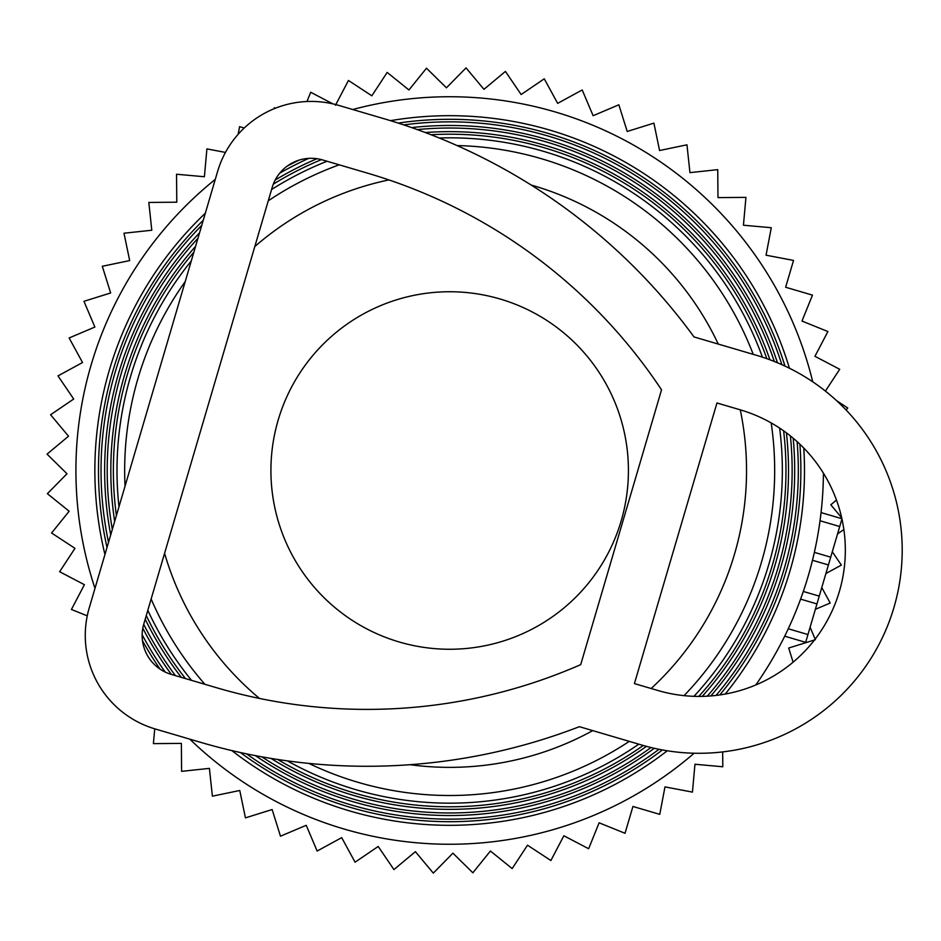 <?xml version="1.0" encoding="UTF-8"?>
<svg xmlns="http://www.w3.org/2000/svg" width="941" height="941" viewBox="0 0 941 941"><rect width="100%" height="100%" fill="white"/><g stroke="black" fill="none" stroke-linecap="round" stroke-linejoin="round"><path stroke-width="1.41" d="M628.423 470.5A178.755 178.755 0 0 0 449.669 291.745A178.755 178.755 0 0 0 270.914 470.5A178.755 178.755 0 0 0 449.669 649.255A178.755 178.755 0 0 0 628.423 470.5M825.398 391.091L839.701 369.284L814.941 356.31L827.904 331.538L801.979 321.057L812.471 295.133L785.641 287.24L793.534 260.422L766.056 255.199L771.279 227.722L743.437 225.217L745.942 197.375L717.983 197.61L717.736 169.651L689.941 172.626L686.965 144.82L659.582 150.513L653.901 123.13L627.212 131.469L618.86 104.792L593.124 115.708L582.208 89.96L557.66 103.357L544.263 78.809L521.149 94.535L505.423 71.422L483.956 89.336L466.03 67.881L446.434 87.819L426.496 68.211L408.935 89.971L387.174 72.422L371.836 95.806L348.452 80.467L335.478 105.239M332.879 103.875L310.706 92.265L306.978 101.51M275.478 108.18L274.301 107.709L273.996 108.78M244.237 128.011L239.59 126.647L238.132 134.316M225.464 152.418L206.902 148.89L204.397 176.743L176.543 174.238L176.779 202.197L148.819 202.433L151.795 230.239L123.989 233.215L129.682 260.586L102.298 266.279L110.65 292.969L83.961 301.308L94.876 327.045L69.14 337.972L82.526 362.52L57.977 375.906L73.704 399.019L50.591 414.758L68.517 436.212L47.05 454.138L66.987 473.746L47.379 493.684L69.152 511.234L51.59 533.006L74.974 548.332L59.636 571.716L84.408 584.69L71.434 609.462L87.254 615.861M815.388 639.692L788.699 648.031L793.11 662.17M810.107 627.235L815.153 639.139M815.365 609.321L830.209 603.028L821.775 587.56M825.892 573.528L841.372 565.094L832.303 551.767M837.561 533.853L843.865 529.571M836.478 500.059L830.832 504.788L841.701 517.809M846.124 410.017L847.747 407.994L836.678 400.737M722.676 751.918L722.806 766.762L694.952 764.257L692.447 792.11L664.981 786.888L659.759 814.353L632.928 806.472L625.036 833.291L599.111 822.81L588.631 848.735L563.859 835.761L550.885 860.533L527.513 845.194L512.175 868.578L490.414 851.029L472.853 872.789L452.915 853.181L433.307 873.119L415.393 851.664L393.926 869.578L378.2 846.465L355.075 862.191L341.689 837.643L317.141 851.04L306.225 825.292L280.477 836.208L272.137 809.531L245.448 817.87L239.755 790.487L212.384 796.18L209.408 768.374L181.601 771.349L181.366 743.39L153.407 743.625L154.736 728.828M841.701 519.797L805.967 641.303M814.353 552.355L830.715 557.166L814.353 552.355L812.495 560.271L828.421 564.953M800.603 599.123L816.953 603.934L800.603 599.123L803.32 591.454L819.246 596.135M254.799 246.554A296.862 296.862 0 0 1 388.915 179.919M531.183 185.048A296.862 296.862 0 0 1 718.265 344.065M125.047 486.168A325.01 325.01 0 0 1 185.212 281.571M268.244 200.845A325.01 325.01 0 0 1 339.231 164.828M457.091 145.573A325.01 325.01 0 0 1 753.212 354.345M740.273 409.829A296.862 296.862 0 0 1 651.16 688.518M592.736 730.616A296.862 296.862 0 0 1 410.005 764.704M259.493 698.445A296.862 296.862 0 0 1 164.581 553.284M771.173 422.909A325.01 325.01 0 0 1 684.072 695.646M629.282 741.367A325.01 325.01 0 0 1 308.813 763.398M204.879 684.295A325.01 325.01 0 0 1 151.136 598.994M118.978 506.764A332.679 332.679 0 0 1 191.27 260.975M271.573 189.517A332.679 332.679 0 0 1 327.045 161.252M439.235 137.986A332.679 332.679 0 0 1 762.445 357.168M779.63 428.084A332.679 332.679 0 0 1 693.952 696.328M638.821 744.166A332.679 332.679 0 0 1 287.323 760.869M191.564 680.378A332.679 332.679 0 0 1 147.808 610.321M146.267 615.555A336.29 336.29 0 0 0 185.495 678.59M277.666 759.469A336.29 336.29 0 0 0 643.279 745.472M698.787 696.411A336.29 336.29 0 0 0 783.618 430.813M766.821 358.662A336.29 336.29 0 0 0 431.013 134.728M321.434 159.617A336.29 336.29 0 0 0 273.302 184.165M193.846 252.223A336.29 336.29 0 0 0 116.402 515.515M786.417 432.848A338.842 338.842 0 0 1 702.257 696.375M646.455 746.354A338.842 338.842 0 0 1 270.996 758.411M181.295 677.355A338.842 338.842 0 0 1 145.196 619.202M114.673 521.42A338.842 338.842 0 0 1 195.587 246.319M275.195 180.025A338.842 338.842 0 0 1 316.976 158.711M425.273 132.528A338.842 338.842 0 0 1 769.926 359.78M143.691 624.318A342.465 342.465 0 0 0 175.438 675.638M261.774 756.811A342.465 342.465 0 0 0 651.019 747.519M707.256 696.187A342.465 342.465 0 0 0 790.393 435.918M774.325 361.485A342.465 342.465 0 0 0 417.239 129.576M308.754 158.37A342.465 342.465 0 0 0 279.736 173.168M197.939 238.308A342.465 342.465 0 0 0 112.32 529.43M793.181 438.2A345.018 345.018 0 0 1 710.855 695.94M654.301 748.295A345.018 345.018 0 0 1 255.387 755.623M171.38 674.438A345.018 345.018 0 0 1 142.797 628.188M110.709 534.888A345.018 345.018 0 0 1 199.539 232.85M287.123 166.169A345.018 345.018 0 0 1 298.756 160.241M411.617 127.588A345.018 345.018 0 0 1 777.442 362.755M142.15 634.752A348.64 348.64 0 0 0 165.216 672.086M246.53 753.847A348.64 348.64 0 0 0 659.006 749.295M716.054 695.423A348.64 348.64 0 0 0 797.121 441.635M781.865 364.661A348.64 348.64 0 0 0 403.736 124.894M201.739 225.381A348.64 348.64 0 0 0 108.521 542.357M799.885 444.199A351.193 351.193 0 0 1 719.794 694.94M662.382 749.953A351.193 351.193 0 0 1 240.39 752.529M160.029 669.11A351.193 351.193 0 0 1 142.491 640.715M107.015 547.462A351.193 351.193 0 0 1 203.244 220.276M398.219 123.095A351.193 351.193 0 0 1 784.994 366.096M205.314 213.242A354.816 354.816 0 0 0 104.945 554.496M231.851 750.589A354.816 354.816 0 0 0 667.24 750.777M725.205 694.058A354.816 354.816 0 0 0 803.779 448.045M789.428 368.225A354.816 354.816 0 0 0 390.468 120.66M823.422 473.17A373.765 373.765 0 0 1 755.776 684.977M694.129 753.223A373.765 373.765 0 0 1 189.823 739.155M94.982 588.36A373.765 373.765 0 0 1 215.277 179.378M352.757 109.521A373.765 373.765 0 0 1 812.753 381.823M579.374 726.687L641.762 745.037A203.127 203.127 0 0 0 893.95 607.474A203.127 203.127 0 0 0 756.388 355.286L694.011 336.937A589.736 589.736 0 0 0 383.963 118.707L338.666 105.38A97.499 97.499 0 0 0 217.618 171.415L89.23 607.933A97.499 97.499 0 0 0 155.253 728.981L200.551 742.308A589.736 589.736 0 0 0 579.374 726.687M657.806 690.471A146.255 146.255 0 0 0 839.384 591.43A146.255 146.255 0 0 0 740.344 409.853L716.96 402.971L634.422 683.589L657.806 690.471M661.535 389.821L580.703 664.64A532.853 532.853 0 0 1 216.606 687.742L171.309 674.415A40.628 40.628 0 0 1 143.797 623.977L272.184 187.459A40.628 40.628 0 0 1 322.622 159.946L367.919 173.273A532.853 532.853 0 0 1 661.535 389.821M820.034 520.749L839.713 526.537M788.264 628.764L807.954 634.552M821.058 512.586L841.913 518.714M784.712 636.187L805.661 642.35"/></g></svg>
